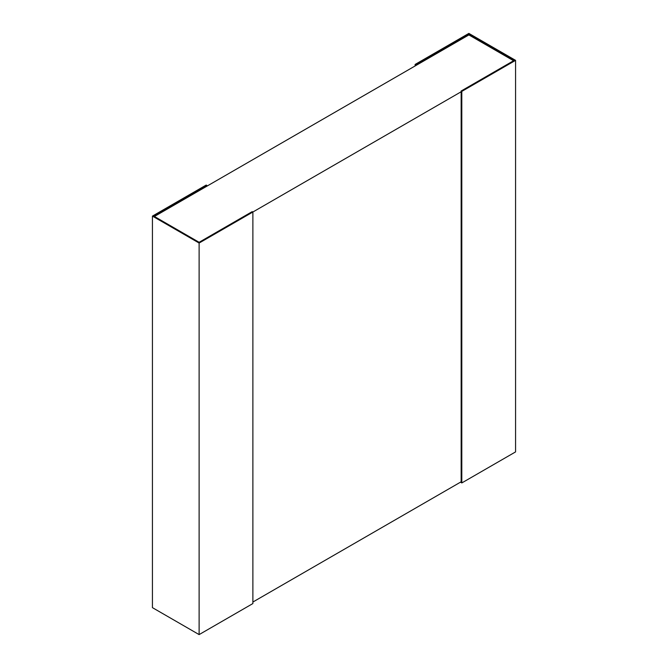 <?xml version="1.0" encoding="UTF-8"?>
<svg xmlns="http://www.w3.org/2000/svg" width="668" height="668" viewBox="0 0 668 668"><rect width="100%" height="100%" fill="white"/><g stroke="black" fill="none" stroke-linecap="round" stroke-linejoin="round"><path stroke-width="1" d="M154.408 216.482L468.878 34.928L513.592 60.738M461.145 91.775L252.88 212.015L252.22 211.631L199.122 242.292L153.749 216.098L206.855 185.445L206.195 185.061L152.429 216.098L199.122 243.052L252.88 212.015L252.88 603.563L199.122 634.6L199.122 243.052M252.88 602.035L461.145 481.795M515.571 60.354L515.571 451.902L461.805 482.939L461.145 482.555L461.145 91.015L461.805 91.399L515.571 60.354L468.878 33.4L415.12 64.437L415.78 64.821L468.878 34.16L468.878 34.928M468.878 34.16L514.251 60.354L461.145 91.015M461.805 482.939L461.805 91.399M415.78 65.581L415.78 64.821M415.12 65.965L415.12 64.437M206.855 186.205L206.855 185.445M199.122 634.6L152.429 607.646L152.429 216.098"/></g></svg>
